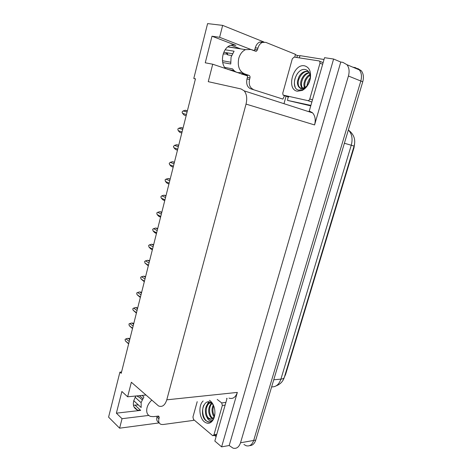 <?xml version="1.0" encoding="UTF-8"?>
<svg xmlns="http://www.w3.org/2000/svg" width="472" height="472" viewBox="0 0 472 472"><rect width="100%" height="100%" fill="white"/><g stroke="black" fill="none" stroke-linecap="round" stroke-linejoin="round"><path stroke-width="0.71" d="M253.718 50.587L219.616 37.288L222.66 25.382L207.597 23.6L193.797 78.452L195.42 78.971M138.302 404.887L133.423 405.247M121.54 372.042L119.9 372.148L108.584 417.136L119.611 428.187L122.036 418.693L116.377 413.165L140.668 410.374L137.511 410.115C132.543 407.601 132.018 402.893 135.948 395.99M352.985 67.23L355.257 67.584L359.322 69.897C361.54 72.759 362.036 76.464 360.814 81.013L253.682 440.447C252.154 444.789 249.658 446.559 246.201 445.751L243.918 444.476M283.985 103.687L286.067 96.194M296.847 57.49L297.407 55.489L299.974 55.879M311.968 112.312L307.537 111.274M145.842 395.034L127.641 396.793L131.358 382.255L158.574 405.985C162.262 407.354 164.999 405.3 166.781 399.825L246.03 104.094L314.576 124.938L333.604 59.029L324.547 57.684L309.278 111.032M227.067 398.327L214.837 441.06L221.616 446.86L237.339 392.409C235.575 397.406 232.79 399.306 228.991 398.114M314.576 124.938C315.845 119.917 315.196 115.905 312.623 112.914L309.449 111.073M229.191 445.515L340.772 62.044L342.873 62.363L346.949 64.694C349.168 67.596 349.663 71.378 348.43 76.021L240.525 442.771C238.985 447.196 236.49 448.99 233.044 448.146L229.191 445.515L221.616 446.86M119.611 428.187L159.223 422.9M222.66 25.382L264.025 42.043M295.242 54.616L297.407 55.489M333.604 59.029L340.772 62.044M230.979 45.188L240.714 48.887M246.03 104.094C247.346 98.495 246.744 94.093 244.213 90.878L241.074 88.96L208.258 81.668L212.725 64.216L247.375 75.886M122.036 418.693L148.704 415.431M225.722 68.694C219.763 62.882 222.43 48.303 230.07 45.519C232.053 44.704 233.988 44.651 235.888 45.353L211.999 36.22L205.255 62.8L212.725 64.216M211.999 36.22L219.616 37.288M119.9 372.148L121.221 373.311L195.455 78.824L193.797 78.452M116.377 413.165L121.876 391.489L127.641 396.793M354.566 144.007L354.018 147.683L285.578 374.497L284.433 376.975M241.912 74.269L243.357 73.827M355.257 67.584L359.322 69.897C361.54 72.759 362.036 76.464 360.814 81.013L253.682 440.447C252.154 444.789 249.658 446.559 246.201 445.751M357.735 68.505L361.257 70.711C363.469 73.567 363.971 77.26 362.75 81.792L255.741 440.081C254.526 443.721 252.496 445.568 249.653 445.615M186.458 114.501L182.534 113.357L184.198 115.115L186.163 115.693M182.534 113.357L182.068 112.082L183.148 110.926L187.077 112.053M185.419 110.253L187.39 110.814L185.419 110.253L183.148 110.926M151.701 400.203C149.37 402.392 147.807 404.905 147.022 407.731C146.06 412.257 147.246 415.159 150.58 416.428L153.471 416.634L158.692 416.074L159.265 417.496L157.725 416.103M133.718 400.687L141.163 407.507L141.157 402.415L143.895 397.023L142.072 395.4M136.868 395.902L138.302 396.987L138.792 396.804L142.137 399.813M141.093 402.675L135.139 397.276M142.809 398.592L139.511 395.648M159.052 422.576C157.017 421.714 156.315 419.862 156.946 417.018L157.17 416.174M193.815 419.72L193.608 420.369L163.023 424.529L161.105 424.399C159.005 423.573 158.279 421.708 158.917 418.8L159.265 417.496M226.566 398.386L226.932 398.805M216.123 436.576L214.512 435.438M182.074 131.906L178.198 130.638L179.856 132.384L181.791 133.021M178.198 130.638L177.82 129.045L178.805 128.225L182.688 129.481M183.036 128.095L181.065 127.564L183.012 128.189M181.065 127.564L178.805 128.225M177.732 149.134L173.908 147.748L175.554 149.482L177.466 150.184M173.908 147.748L173.454 146.45L174.504 145.364L178.333 146.733M178.717 145.228L176.752 144.715L178.676 145.394M176.752 144.715L174.504 145.364M173.43 166.203L169.654 164.698L171.295 166.421L173.183 167.182M169.654 164.698L169.206 163.389L170.244 162.338L174.026 163.825M174.439 162.197L172.481 161.695L174.374 162.439M172.481 161.695L170.244 162.338M169.165 183.107L165.442 181.49L167.07 183.201L168.941 184.015M165.442 181.49L165.076 179.867L166.026 179.148L169.761 180.746M170.203 179.006L168.25 178.516L170.121 179.319M168.25 178.516L166.026 179.148M209.415 400.303L210.246 400.875C212.335 402.598 213.763 405.212 214.536 408.711C215.273 412.628 214.925 416.133 213.503 419.219C211.019 423.543 207.969 424.411 204.358 421.815C199.042 417.72 198.34 405.035 203.155 401.005M213.462 405.3L211.633 403.123C203.975 396.657 198.824 414.717 205.692 420.499L208.435 422.027C210.329 422.157 211.928 421.236 213.238 419.266C211.35 421.549 209.468 421.331 207.597 418.611L206.966 417.224L209.302 419.047C211.356 419.679 213.019 418.811 214.294 416.428L214.276 416.487M211.031 402.687C208.63 402.498 206.801 404.457 205.55 408.563C204.99 409.354 205.473 415.861 206.966 417.224M210.996 402.663C205.774 403.318 204.594 414.711 208.701 418.157L211.19 419.201M212.075 403.519C208.612 406.587 208.907 414.947 212.099 417.69L212.919 418.304M211.721 403.2C209.78 404.911 208.772 407.33 208.701 410.451C208.435 412.322 209.839 416.882 211.249 417.808L212.5 418.634M213.68 405.82C212.429 409.596 212.719 413.035 214.548 416.145M213.273 405C212.182 407.448 211.798 409.584 212.123 411.407C212.435 413.832 213.096 415.625 214.105 416.794M217.208 399.43L221.692 402.923L222.341 405.442L213.952 434.83L212.742 435.721L193.514 419.466L192.936 417.041L197.202 401.666M208.648 401.873L206.199 406.492M211.326 402.887L210.553 404.398M208.996 401.902L207.214 404.728M203.774 405.224C201.119 411.142 203.662 420.222 207.798 421.685L209.627 421.974M254.019 50.699L254.862 49.407L257.482 49.802L256.361 51.253L250.862 49.489L245.523 49.631C242.26 51.147 240 54.085 238.743 58.439C237.351 66.109 239.245 71.231 244.413 73.803L249.068 75.414C249.906 75.839 250.213 76.67 249.977 77.91L247.411 77.396C247.641 76.163 247.34 75.331 246.496 74.912L249.068 75.414M222.725 62.528L230.743 63.997L231.068 57.124L234.082 51.206L225.156 49.778M241.581 72.216C238.012 73.366 235.021 72.263 232.607 68.906L224.702 67.396M227.752 69.39L234.018 70.605M242.272 73.449L246.496 74.912M227.899 46.799L237.982 48.356M230.542 62.186L222.465 60.729M231.569 55.525L227.799 54.888L226.873 54.315L226.46 52.699M223.811 52.262L232.401 53.678M226.796 53.92L223.179 53.979M250.591 88.765L282.875 99.09L250.591 88.765C247.269 87.167 246.065 83.904 246.986 78.977L247.411 77.396M254.862 49.407L255.293 47.79C256.125 44.946 257.588 43.035 259.688 42.061L263.128 41.996M253.145 89.32C249.818 87.721 248.62 84.447 249.552 79.502L249.977 77.91M257.482 49.802L257.913 48.185C258.75 45.324 260.219 43.406 262.326 42.427L265.771 42.356L295.325 54.28L294.906 57.189M282.875 99.09L284.527 95.68M299.301 57.873L300.027 55.637L324.028 59.496M310.895 105.398L287.531 100.4L310.753 105.881M288.127 96.884L287.531 100.4M297.342 91.22C285.967 89.503 293.195 63.413 304.493 65.809C309.243 67.16 311.201 71.361 310.369 78.411C309.142 84.057 306.464 88.057 302.328 90.406L297.342 91.22M305.644 69.608C295.914 67.095 289.79 88.624 298.711 90.128L303.006 89.556C305.124 88.453 306.9 86.63 308.346 84.099C306.989 86.435 305.449 87.951 303.726 88.647L300.664 88.565L299.761 87.792L301.036 88.27L304.493 87.692C306.44 86.653 307.98 84.901 309.113 82.435L310.051 79.379C310.682 74.163 309.213 70.906 305.644 69.608M308.653 71.667L307.514 71.313C304.18 70.995 301.354 72.729 299.047 76.523L297.496 81.078C297.183 83.296 297.62 85.261 298.805 86.984L299.761 87.792M308.676 71.703L308.328 71.626C301.602 69.962 295.242 82.901 299.626 87.279L300.853 88.229M309.39 72.9C303.248 73.897 299.313 84.423 302.764 88.282M309.184 72.499C305.207 73.39 303.573 75.308 301.685 78.995C300.18 82.547 300.31 85.597 302.08 88.146L302.257 88.341M310.092 75.154C305.862 78.505 304.163 82.588 305.006 87.409M309.945 74.482C307.868 75.467 306.127 77.514 304.741 80.623C303.567 84.081 303.767 85.072 304.405 87.739M309.998 79.65L308.092 84.311M310.228 78.004C309.024 78.924 307.054 83.273 307.113 85.597M319.131 60.929L319.75 61.283L320.004 63.165L309.791 98.961C309.361 100.135 308.706 100.689 307.827 100.624L283.07 95.084L282.769 93.173L292.304 58.799L294.168 57.077L319.131 60.929M297.702 73.119C294.463 78.057 293.619 82.683 295.177 87.001M164.946 199.845L161.271 198.116L162.893 199.815L164.734 200.688M161.271 198.116L160.834 196.783L161.849 195.797L165.536 197.514M166.002 195.65L164.061 195.178L165.908 196.033M164.061 195.178L161.849 195.797M160.769 216.43L157.135 214.589L158.751 216.276L160.574 217.203M157.135 214.589L156.781 212.955L157.713 212.294L161.347 214.117M161.849 212.14L159.908 211.686L161.731 212.595M159.908 211.686L157.713 212.294M156.627 232.855L153.04 230.908L154.651 232.584L156.45 233.563M153.04 230.908L152.692 229.262L153.612 228.631L157.205 230.566M157.731 228.477L155.795 228.035L157.601 228.997M155.795 228.035L153.612 228.631M152.527 249.127L148.987 247.074L150.592 248.738L152.362 249.771M148.987 247.074L148.645 245.422L149.553 244.82L153.093 246.856M153.648 244.661L151.724 244.23L153.5 245.245M151.724 244.23L149.553 244.82M148.462 265.246L144.969 263.087L148.314 265.825M144.969 263.087L144.633 261.429L145.529 260.857L149.028 262.998M149.606 260.692L147.689 260.273L149.447 261.34M147.689 260.273L145.529 260.857M144.438 281.212L140.986 278.952L144.308 281.731M140.986 278.952L140.656 277.288L141.541 276.739L144.998 278.987M145.606 276.574L143.689 276.173L145.423 277.288M143.689 276.173L141.541 276.739M140.45 297.03L137.039 294.675L140.331 297.49M137.039 294.675L136.715 293L137.594 292.481L141.004 294.823M141.635 292.315L139.73 291.92L141.441 293.088M139.73 291.92L137.594 292.481M136.496 312.706L133.133 310.252L136.396 313.101M133.133 310.252L132.744 308.847L133.676 308.08L137.045 310.517M137.706 307.903L135.806 307.526L137.494 308.747M135.806 307.526L133.676 308.08M132.585 328.235L129.263 325.686L132.496 328.571M129.263 325.686L128.945 323.998L129.8 323.532L133.128 326.069M133.812 323.355L131.918 322.99L133.588 324.258M131.918 322.99L129.8 323.532M128.703 343.622L125.422 340.979L128.632 343.899M125.422 340.979L125.045 339.557L125.959 338.843L129.245 341.474M129.953 338.666L128.065 338.312L129.712 339.622M128.065 338.312L125.959 338.843M251.57 49.761L252.325 49.873M140.668 410.374L135.098 405.23M240.525 442.771L255.741 440.081M348.43 76.021L362.75 81.792M166.781 399.825L237.339 392.409M354.018 147.683L353.628 147.571M285.578 374.497L285.171 374.532M235.888 45.353L232.696 44.875M271.636 386.881C275.949 387.087 279.04 384.503 280.911 379.128C283.011 378.91 284.156 378.278 284.356 377.222L354.071 146.102L351.262 145.234C352.897 138.951 351.988 133.918 348.519 130.13L348.36 129.977M273.748 379.789L280.911 379.128L351.262 145.234L344.395 143.252M156.946 417.018L158.917 418.8M221.692 402.923L225.893 402.427M222.341 405.442L225.126 405.106M213.952 434.83L216.748 434.382M244.413 73.803L241.847 73.302M227.799 54.888L227.191 52.817M246.986 78.977L249.552 79.502M257.913 48.185L255.293 47.79M309.508 105.327L310.788 105.752M320.004 63.165L322.671 64.245M283.542 95.35L288.734 97.085M307.827 100.624L311.868 101.993M309.791 98.961L312.47 99.881M137.511 410.115L133.841 406.711M346.949 64.694L361.257 70.711M244.213 90.878L312.623 112.914M243.027 73.956L244.655 74.275M348.33 130.071L348.519 130.13C353.982 134.355 355.829 139.671 354.077 146.09M284.227 377.641C282.875 381.582 280.173 384.332 276.114 385.889M187.36 110.926L185.112 110.283M182.994 128.26L180.87 127.582M178.664 145.429L176.675 144.721M214.294 416.428L213.503 419.219M209.302 419.047L209.904 418.965M213.474 435.603L216.542 435.113M207.473 421.726L207.798 421.685M245.523 49.631L227.781 46.893M259.688 42.061L262.326 42.427M256.361 51.253L254.85 51.023M310.051 79.379L310.369 78.411M304.493 87.692L303.732 88.647M303.006 89.556L302.328 90.406M298.805 86.984L299.626 87.279M302.08 88.146L302.546 88.311M319.75 61.283L323.125 62.658"/></g></svg>
